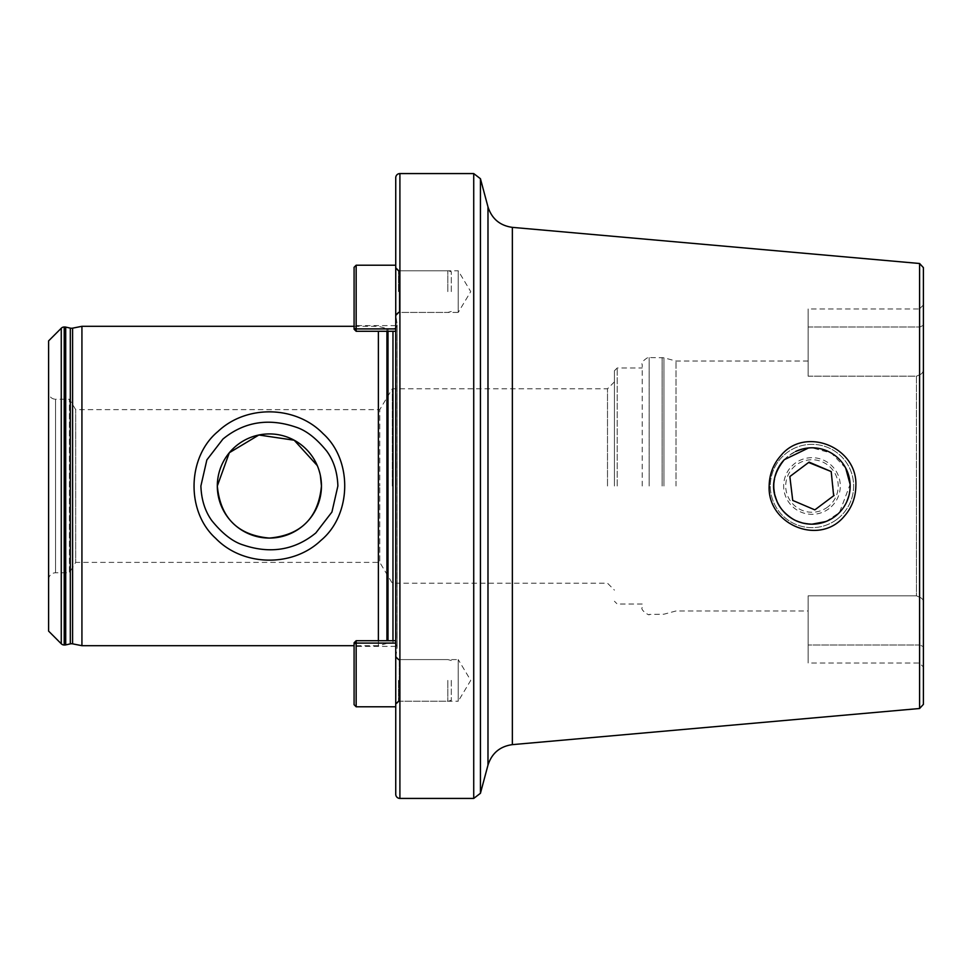 <?xml version="1.0" encoding="UTF-8"?>
<svg xmlns="http://www.w3.org/2000/svg" width="972" height="972" viewBox="0 0 972 972"><rect width="100%" height="100%" fill="white"/><g stroke="black" fill="none" stroke-linecap="round" stroke-linejoin="round"><path stroke-width="0.73" stroke-dasharray="4.86 3.65" d="M825.921 521.551L839.516 512.438L850.123 484.36M923.4 704.36L923.4 304.977L919.415 308.962L919.962 327.005L919.415 308.962L808.145 308.962L808.145 327.005L808.145 308.962M845.689 468.091L831.339 453.086L811.972 447.813C788.766 450.048 776.045 462.781 773.785 486C776.045 509.219 788.778 521.952 811.972 524.187C835.191 521.928 847.912 509.194 850.148 486C847.9 462.793 835.179 450.06 811.972 447.813L808.558 447.971M676.002 486L676.002 361.025L676.002 486M642.213 486L642.213 364.5L642.213 486M614.438 486L614.438 370.745L614.438 486M607.5 486L607.5 388.8L607.5 486M392.275 486L392.275 388.8L392.275 486M614.438 381.862L607.5 388.8L392.275 388.8L379.76 409.625L379.76 486L379.76 409.625L75.682 409.625L69.425 399.213L55.538 399.213L55.538 572.787L55.538 399.213A6.938 6.938 0 0 1 48.6 392.275L48.6 579.725L48.6 392.275M392.967 331.282L392.967 643.257A4.167 4.167 0 0 1 397.086 647.996L395.932 656.282L399.213 659.575L399.213 701.225L399.213 659.575L458.225 659.575L458.225 701.225L470.74 680.4L458.225 659.575L458.225 701.225L399.213 701.225L395.738 704.7L395.738 314.588L395.738 704.7M395.738 267.3L395.738 314.588L395.738 267.3L399.213 270.775L399.213 312.425L399.213 270.775L458.225 270.775L458.225 312.425L470.74 291.6L458.225 270.775L458.225 312.425L399.213 312.425L395.932 315.718L395.738 314.588L397.086 324.004L397.086 647.996L397.086 324.004A4.167 4.167 0 0 1 392.967 328.743L387.998 328.743L387.998 640.718M320.383 475.502L317.285 465.6M48.6 579.725A6.938 6.938 0 0 1 55.538 572.787L69.425 572.787L69.425 399.213L69.425 572.787L75.682 562.375L75.682 409.625L75.682 562.375L379.76 562.375L379.76 486L379.76 562.375L392.275 583.2L607.5 583.2L614.438 590.138M392.967 640.718L392.967 643.257L387.998 643.257A4.167 4.167 0 0 0 386.929 643.403L378.387 645.687L378.387 640.718M386.929 331.282L386.929 328.597A4.167 4.167 0 0 0 387.998 328.743L387.998 331.282M386.929 640.718L386.929 328.597L378.387 326.313L354.087 326.313M378.387 331.282L378.387 645.687L354.087 645.687M923.4 367.987C923.607 371.365 922.452 373.6 919.925 374.657C922.452 373.6 923.607 371.377 923.4 367.975L923.4 267.64M919.925 374.657L916.462 376.188L919.925 374.657L919.925 327.005L919.925 374.657M808.145 376.188L916.462 376.188L916.462 486L916.462 376.188L808.145 376.188L808.145 327.005L808.145 376.188M808.145 595.812L916.462 595.812L919.925 597.343C922.44 598.375 923.607 600.611 923.4 604.013C923.607 600.623 922.452 598.388 919.925 597.343L916.462 595.812L916.462 486L916.462 595.812L808.145 595.812L808.145 663.038L808.145 595.812M919.925 644.995L808.145 644.995L919.962 644.995L919.925 597.343L919.925 644.995C919.342 668.736 919.354 668.736 919.962 644.995C919.342 668.736 919.354 668.736 919.962 644.995L923.4 646.732L923.4 657.279L923.4 604.013L923.4 667.023L919.415 663.038L808.145 663.038M81.927 326.313L81.927 645.687M395.738 177.742L395.738 794.258M48.6 340.893L48.6 631.107M809.081 462.125L789.847 476.559L792.727 500.434L814.852 509.875L834.085 495.441L831.206 471.566M827.719 506.995A26.244 26.244 0 0 1 790.977 501.759A26.244 26.244 0 0 1 796.214 465.005A26.244 26.244 0 0 1 832.955 470.241A26.244 26.244 0 0 1 827.719 506.995M828.97 508.66A28.334 28.334 0 0 1 789.313 502.998A28.334 28.334 0 0 1 794.962 463.34A28.334 28.334 0 0 1 834.632 469.002A28.334 28.334 0 0 1 828.97 508.66M836.965 519.315A41.662 41.662 0 0 1 778.645 511.005A41.662 41.662 0 0 1 786.968 452.685A41.662 41.662 0 0 1 845.288 460.995A41.662 41.662 0 0 1 836.965 519.315A41.662 41.662 0 0 1 778.645 511.005A41.662 41.662 0 0 1 786.968 452.685A41.662 41.662 0 0 1 845.288 460.995A41.662 41.662 0 0 1 836.965 519.315M801.548 522.742A38.187 38.187 0 0 1 799.409 522.061M798.644 521.782A38.187 38.187 0 0 1 797.745 521.442M784.295 459.683A38.187 38.187 0 0 1 795.679 451.458M356.165 706.778L356.165 640.718L354.087 642.844L354.087 648.458L354.087 642.796L354.087 704.7M395.738 658.36L395.738 706.778L395.738 658.36M447.813 680.4L447.813 701.225L447.813 680.4M451.287 680.4L451.287 700.302L451.287 680.4M395.738 680.4L395.738 656.793L395.738 680.4M395.738 643.087L395.738 640.718L395.738 643.087L356.165 643.087L354.087 643.743M395.738 640.84L395.738 646.38L395.738 640.84L356.165 640.84L356.165 646.38L356.165 640.84L395.738 640.84M354.087 267.3L354.087 329.204L354.087 323.542L354.087 329.156L356.165 331.282L356.165 265.222M395.738 313.64L395.738 265.222L395.738 313.64M447.813 291.6L447.813 270.775L447.813 291.6M451.287 291.6L451.287 271.698L451.287 291.6M395.738 291.6L395.738 315.207L395.738 291.6M395.738 328.913L395.738 331.282L395.738 328.913L356.165 328.913L354.087 328.257M395.738 331.282L356.165 331.282L395.738 331.16L395.738 325.62L395.738 331.16L356.165 331.16L356.165 325.62L356.165 331.16L354.087 329.156M70.312 328.123L70.312 643.877M808.145 327.005L919.962 327.005L808.145 327.005M663.925 486L663.925 357.793L663.925 486M662.126 486L662.126 357.562L662.126 486M649.162 486L649.162 357.562L649.162 486M617.22 486L617.22 367.975L617.22 486M473.728 798.425L473.728 173.575M480.435 793.286L480.435 178.714M487.98 765.11L487.98 206.89M512.353 744.637L512.353 227.363M919.597 708.503L919.597 263.497M72.584 328.159L72.584 643.841M64.213 327.005L64.213 644.995M61.26 328.232L61.26 643.768M64.808 327.005L64.808 644.995M65.707 327.102L65.707 644.898M399.905 173.575L399.905 798.425M923.4 325.268L919.925 327.005M398.52 680.4L398.52 701.225L398.52 680.4M354.087 642.844L356.165 640.84M398.52 291.6L398.52 270.775L398.52 291.6M808.145 361.025L676.002 361.025L663.925 357.793L649.162 357.562C650.426 355.46 639.892 361.924 642.213 364.5M614.438 370.745L617.22 367.975L642.213 367.975M397.135 647.425L397.135 324.575L397.135 647.425M642.213 607.5C639.892 610.076 650.426 616.54 649.162 614.438L663.925 614.207L676.002 610.975L808.145 610.975M642.213 604.025L617.22 604.025L614.438 601.255M398.52 701.225L447.813 701.225L451.287 700.302M451.287 660.498L447.813 659.575L398.52 659.575M395.738 640.718L356.165 640.718L354.087 642.796M395.738 646.38L356.165 646.38L354.087 648.458M398.52 270.775L447.813 270.775L451.287 271.698M451.287 311.502L447.813 312.425L398.52 312.425M395.738 325.62L356.165 325.62L354.087 323.542M354.087 329.204L356.165 331.282"/><path stroke-width="1.46" d="M843.781 516.837C818.91 546.07 767.285 524.515 769.156 486C769.362 474.166 773.348 463.936 781.099 455.321C805.144 426.052 857.887 447.096 855.858 486C855.652 497.858 851.618 508.137 843.781 516.837M808.558 447.971L784.295 459.683C773.481 473.255 770.845 486.632 776.373 499.827C778.839 507.092 784.368 513.52 792.958 519.121C797.939 522.183 804.281 523.872 811.972 524.187L825.921 521.551M320.869 540.456C292.633 567.466 242.951 566.615 215.675 538.342C185.883 511.637 187.098 456.949 217.91 431.532C246.402 404.461 295.792 405.421 323.154 433.719C352.86 460.424 351.67 515.038 320.869 540.456M200.888 486C201.374 499.669 205.019 511.211 211.823 520.628C222.418 533.701 232.879 541.817 243.231 544.988C269.123 553.785 293.957 550.869 315.839 532.935L331.926 512.05L337.879 486C337.418 472.38 333.773 460.825 326.908 451.336C316.41 438.336 305.961 430.244 295.597 427.036C269.718 418.215 244.908 421.083 222.94 439.052L206.854 459.926L200.888 486M354.087 645.687L81.927 645.687L72.584 643.841A5.553 5.553 0 0 0 70.312 643.877L70.312 328.123A5.553 5.553 0 0 0 72.584 328.159L81.927 326.313L354.087 326.313M919.597 708.503L919.597 263.497L923.4 267.64L923.4 704.36L919.597 708.503L512.353 744.637L512.353 227.363C499.948 225.625 491.832 218.797 487.98 206.89L487.98 765.11L480.435 793.286L480.435 178.714L487.98 206.89M317.285 465.6L294.188 440.219L258.868 435.006L229.319 452.733L217.315 486A52.075 52.075 0 0 0 269.378 538.075A52.075 52.075 0 0 0 321.453 486A52.075 52.075 0 0 0 269.378 433.925A52.075 52.075 0 0 0 217.315 486C220.389 517.857 237.739 535.22 269.365 538.075C301.004 535.244 318.366 517.882 321.453 486L320.383 475.502M70.312 643.877L65.707 644.898A4.167 4.167 0 0 1 64.808 644.995L64.213 644.995A4.167 4.167 0 0 1 61.26 643.768L48.6 631.107L48.6 340.893L61.26 328.232A4.167 4.167 0 0 1 64.213 327.005L64.808 327.005A4.167 4.167 0 0 1 65.707 327.102L70.312 328.123M399.905 798.425L473.728 798.425L473.728 173.575L399.905 173.575A4.167 4.167 0 0 0 395.738 177.742L395.738 794.258A4.167 4.167 0 0 0 399.905 798.425L399.905 173.575M378.387 640.718L378.387 331.282M81.927 645.687L81.927 326.313M923.4 325.268L923.4 367.987M850.123 484.36L845.689 468.091M833.636 495.781L831.206 471.566L808.631 462.465M795.679 451.458A38.187 38.187 0 0 1 834.887 516.545A38.187 38.187 0 0 1 801.548 522.742M799.409 522.061A38.187 38.187 0 0 1 798.644 521.782M797.745 521.442A38.187 38.187 0 0 1 784.295 459.683M831.206 471.566L809.081 462.125L789.847 476.559L792.727 500.434L814.852 509.875L834.085 495.441M356.165 640.84L356.165 706.778L354.087 704.7L354.087 642.844M354.087 329.156L354.087 267.3L356.165 265.222L356.165 331.282L395.738 331.282M61.26 643.768L61.26 328.232M392.967 640.718L392.967 331.282M387.998 640.718L387.998 331.282M386.929 640.718L386.929 331.282M72.584 643.841L72.584 328.159M65.707 644.898L65.707 327.102M64.808 644.995L64.808 327.005M64.213 644.995L64.213 327.005M395.738 643.087L356.165 643.087L354.087 643.743M395.738 328.913L356.165 328.913L354.087 328.257M473.728 798.425L480.435 793.286M919.597 263.497L512.353 227.363M487.98 765.11C491.832 753.203 499.948 746.375 512.353 744.637M473.728 173.575L480.435 178.714M395.738 706.778L356.165 706.778M398.52 659.575L395.738 656.793M398.52 701.225L395.738 704.007M395.738 640.718L356.165 640.718L354.087 642.796M395.738 265.222L356.165 265.222M398.52 312.425L395.738 315.207M398.52 270.775L395.738 267.993M354.087 329.204L356.165 331.282"/></g></svg>
